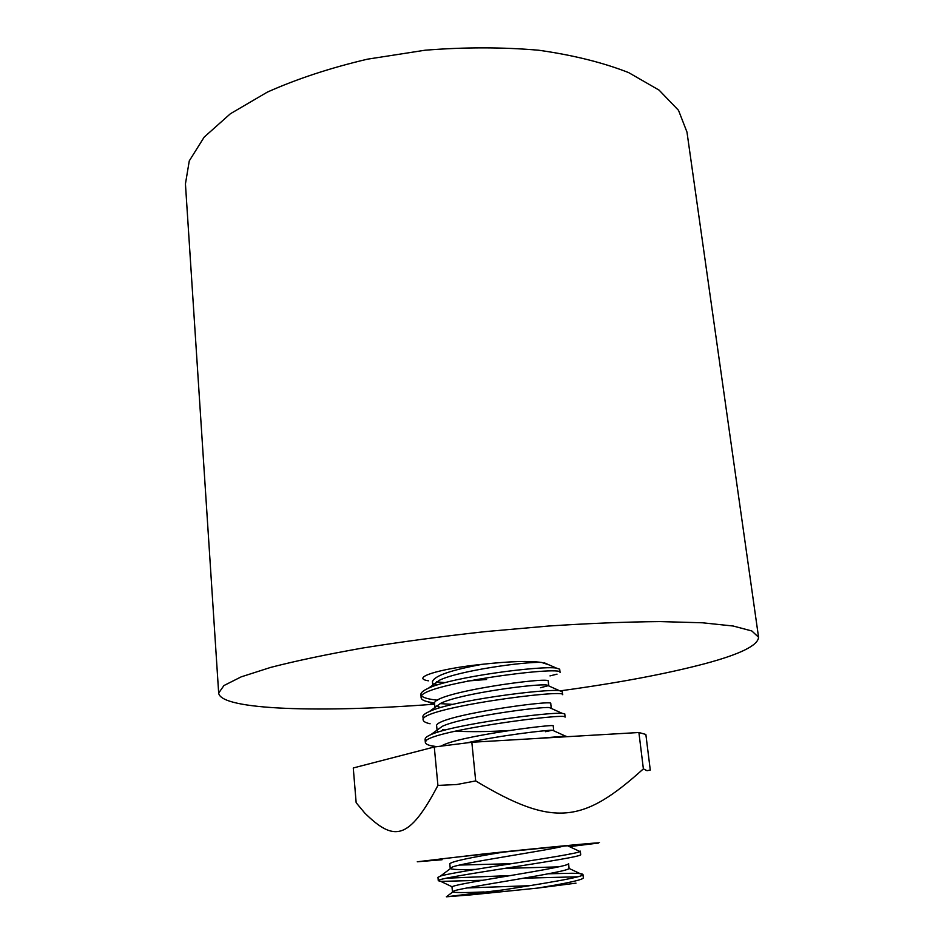 <?xml version="1.0" encoding="UTF-8"?>
<svg xmlns="http://www.w3.org/2000/svg" width="944" height="944" viewBox="0 0 944 944"><rect width="100%" height="100%" fill="white"/><g stroke="black" fill="none" stroke-linecap="round" stroke-linejoin="round"><path stroke-width="1.42" d="M445.179 682.618L436.399 681.863M436.812 681.627L437.568 681.651M467.563 681.002L486.561 679.491M452.778 704.377L440.081 703.622M434.724 703.02L428.352 701.899C423.667 700.826 421.272 699.433 421.166 697.734C415.171 684.66 564.04 665.095 560.016 672.435M557.019 674.146L549.986 675.904M559.639 669.19L556.358 668.081C541.101 665.544 452.188 676.777 428.399 688.235C423.349 690.524 420.835 692.601 420.871 694.465L420.894 694.666M421.756 696.117C424.021 697.982 429.343 699.351 437.697 700.236M430.098 723.777C425.791 722.809 423.49 721.594 423.195 720.095C417.649 708.224 566.494 688.601 562.695 694.701M562.246 691.657L559.521 690.701C546.269 688.495 451.692 700.542 429.237 711.599C424.824 713.534 422.711 715.281 422.877 716.815L422.995 717.228M436.907 746.657L431.467 745.807C427.644 744.981 425.65 743.907 425.484 742.609C419.36 732.001 569.704 712.201 565.043 717.133M564.665 713.841L562.246 713.357C549.762 711.859 453.026 724.319 430.818 734.68C426.889 736.403 425.012 737.948 425.166 739.294L426.358 740.839M567.344 736.686L565.503 736.108L537.868 738.397M577.728 876.799L523.873 878.191M482.679 880.268L440.801 881.401L438.394 880.74C432.836 877.767 586.283 857.471 580.572 854.556M571.592 853.73L569.928 853.754M577.775 850.52L579.876 851.5C577.929 854.65 456.105 871.052 440.518 876.044L438.075 877.295M446.205 878.215L510.621 875.548M548.417 873.778L571.981 873.259C578.943 873.318 582.601 873.731 582.967 874.522L582.826 874.887C581.563 878.026 514.492 888.139 471.115 894.853L446.359 896.8L502.774 889.932M568.477 863.524C573.067 867.005 447.775 884.316 452.105 887.124M466.867 887.962L529.855 885.684M569.079 868.091L569.02 868.421C568.949 872.138 466.867 886.628 454.394 890.758L452.4 891.773C453.663 892.764 464.247 892.823 484.154 891.95M503.73 852.066C470.277 857.494 452.294 861.376 449.769 863.713L449.792 863.772M459.48 865.058L511.459 863.677M563.462 846.143C549.337 850.178 465.25 862.25 452.719 866.875L450.312 868.315C450.913 869.53 459.221 869.896 475.221 869.424M504.415 868.421L558.647 866.863M553.16 725.889C557.102 723.411 456.164 736.237 441.226 746.114M545.431 731.706L552.393 730.208C545.431 730.149 498.491 735.671 466.466 742.928M550.741 703.551L550.812 703.422C553.845 699.445 432.222 716.177 436.635 726.278L436.718 726.597M442.606 729.523L445.226 730.054M455.102 731.152C470.926 731.978 489.004 731.753 509.312 730.491M550.706 708.177L549.361 707.563C539.767 706.572 461.687 717.015 442.37 726.278L437.32 729.96M437.202 730.715L438.11 732.072M548.193 681.131C551.426 676.128 429.78 692.802 434.547 703.882L434.582 704.177M436.222 705.959L440.683 707.528M540.487 687.739L548.818 685.509L546.741 685.025C536.475 683.456 460.247 693.51 440.718 703.315L435.042 707.41M549.089 664.895L541.573 662.44C525.419 661.437 459.032 670.653 439.644 680.152L433.143 684.837M428.446 680.813C410.569 678.063 437.414 668.883 482.16 664.316C509.465 661.331 529.242 660.706 541.49 662.452M482.16 664.316C450.736 670.146 434.205 675.904 432.529 681.603M434.016 683.68L436.824 685.061M575.993 883.147L537.372 888.115C566.884 883.313 582.212 879.926 583.357 877.967L583.333 877.908M537.372 888.115L471.186 894.841M758.563 637.259L686.972 132.066L678.512 110.33L659.077 90.117L628.645 72.605C603.157 62.587 573.185 55.13 538.741 50.233C502.373 47.082 464.483 47.07 425.071 50.221L367.381 59.189C330.329 67.909 296.994 78.871 267.376 92.099L230.371 113.764L204.164 137.128L189.272 160.893L185.437 183.903L218.666 693.049L223.94 685.545L241.168 676.872L270.657 667.408C296.227 660.812 327.072 654.322 363.192 647.938C401.696 641.778 442.347 636.35 485.157 631.63L548.393 626.049C589.398 623.347 626.627 621.86 660.092 621.589L702.419 622.78L733.228 626.025L751.872 630.981L758.563 637.259C758.056 645.413 740.249 654.192 705.168 663.62C666.228 673.898 618.025 682.96 560.571 690.807M433.497 704.248C323.084 712.767 220.625 710.301 218.666 693.049M643.383 768.864L647.029 770.705L650.274 770.033L645.861 734.456L638.899 732.509L643.383 768.864C583.345 822.991 554.022 827.959 475.693 780.924L456.872 784.511L437.922 785.42C408.634 841.057 393.778 841.446 364.821 813.114L356.159 802.719L353.268 767.968L434.275 746.987L437.922 785.42M569.456 846.626L598.649 843.039C607.594 841.541 542.942 847.653 481.983 854.143L417.283 861.778L442.075 859.748M638.899 732.509L471.835 742.255L475.693 780.924M441.544 859.5L435.09 859.866C430.027 859.477 585.705 843.393 580.82 844.809L569.008 846.426M471.835 742.255L434.275 746.987M420.871 694.454L421.166 697.628M559.698 669.19L560.063 672.447M422.959 716.815L423.219 719.552M562.223 691.433L562.565 694.524M425.06 739.305L425.366 742.621M564.748 713.817L565.126 717.11M437.957 877.306L438.287 880.752M580.3 851.122L580.69 854.544M452.011 887.136L452.447 891.655M568.559 863.524L569.079 868.138M449.781 863.713L450.217 868.327M553.219 725.865L553.715 730.314M436.694 726.278L437.06 730.149M550.73 703.433L551.213 707.847M434.559 703.882L434.901 707.516M548.24 681.131L548.724 685.521M569.02 868.421L582.826 874.887M454.394 890.758L446.359 896.8M567.615 845.765L579.876 851.5M452.719 866.875L440.518 876.044M552.393 730.208L565.503 736.108M549.361 707.563L562.246 713.357M442.37 726.278L430.818 734.68M546.741 685.025L559.521 690.701M440.718 703.315L429.237 711.599M439.644 680.152L428.399 688.235M544.369 662.83L556.358 668.081M432.435 681.615L432.765 685.096M440.801 881.401L452.259 886.853M431.467 745.807L434.11 747.034M428.352 701.899L434.641 704.767M434.264 683.444L437.402 684.872M582.955 874.522L583.345 877.967"/></g></svg>
